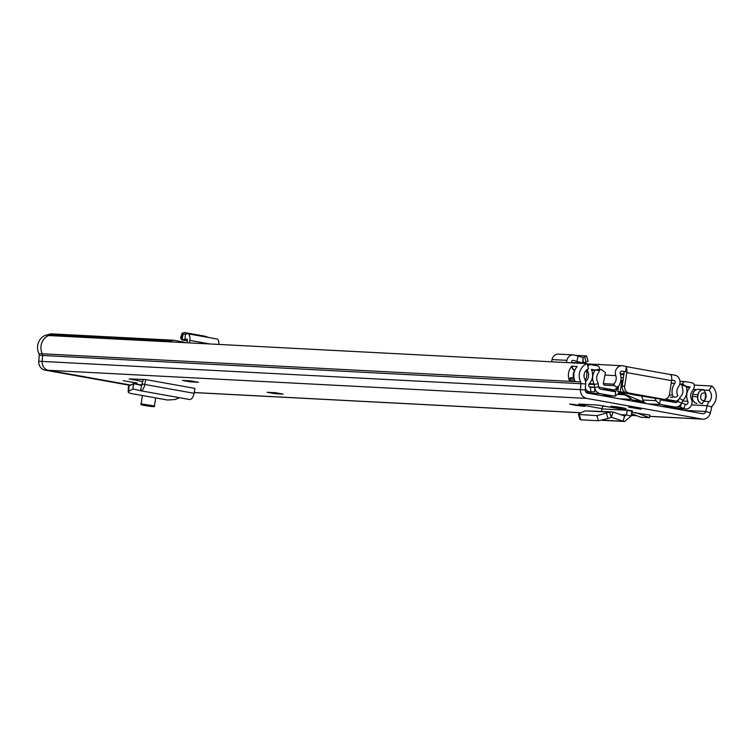 <?xml version="1.0" encoding="UTF-8"?>
<svg xmlns="http://www.w3.org/2000/svg" width="754" height="754" viewBox="0 0 754 754"><rect width="100%" height="100%" fill="white"/><g stroke="black" fill="none" stroke-linecap="round" stroke-linejoin="round"><path stroke-width="1.13" d="M132.987 388.932L128.793 391.269L128.943 386.095L128.359 386.793L128.199 391.967L128.793 391.269C127.586 392.155 128.434 392.919 131.328 393.541L167.482 400.016L175.041 399.554L179.348 397.697M133.119 387.358L133.439 383.588L141.582 385.445L143.241 379.441L145.682 379.573L144.825 384.474L142.431 384.069M128.943 386.095L133.647 383.55L132.911 388.913L140.555 390.742L141.592 385.454M145.682 379.573L194.937 388.395L194.061 393.296L144.825 384.474C143.882 388.621 142.459 390.713 140.555 390.742L189.64 399.535L140.696 390.77M631.513 413.748L640.796 417.245L649.458 417.697L649.863 415.068L631.805 412.334M579.506 405.237L584.784 406.397L574.859 405.2L569.572 404.031L579.506 405.237M620.806 407.396L626.084 408.555L610.881 406.189L620.806 407.396M283.202 394.106L275.078 393.682L267.17 392.269L275.295 392.693L283.202 394.106A1.499 0.669 -79.8 0 1 283.165 394.097A1.499 0.669 -79.8 0 1 283.127 394.088M198.425 382.269L190.3 381.844L182.393 380.431L190.517 380.855L198.425 382.269A1.499 0.669 -79.8 0 1 198.387 382.269A1.499 0.669 -79.8 0 1 198.349 382.259M123.09 380.676L137.087 382.994L123.09 380.676M628.534 407.141L641.126 409.224L628.534 407.141M701.908 419.045L586.65 398.395A8.388 7.483 -87 0 1 580.457 389.516L580.9 383.55A2.997 2.677 93 0 0 580.589 381.892A12.743 11.357 -87 0 1 587.046 363.645L588.544 368.753A7.342 6.55 -87 0 0 584.821 379.262A8.388 7.483 93 0 1 585.698 383.937L585.255 389.903A2.997 2.677 -87 0 0 587.47 393.07L702.719 413.72A2.997 2.677 -87 0 0 705.763 411.486L707.12 405.69A8.388 7.483 93 0 1 709.335 401.571A7.342 6.55 -87 0 0 708.949 390.318L711.889 386.01A12.743 11.357 -87 0 1 712.568 405.529A2.997 2.677 93 0 0 711.776 407L710.409 412.796A8.388 7.483 -87 0 1 702.737 419.139A8.388 7.483 -87 0 1 701.908 419.045L649.675 416.312M585.255 389.903L38.774 361.241L39.217 355.285L42.601 355.454L42.158 361.42A8.388 7.483 93 0 0 48.36 370.299L130.781 385.068L48.36 370.299A8.388 7.483 -87 0 1 42.167 361.42L42.601 355.464A2.997 2.677 93 0 0 42.29 353.796A12.743 11.357 -87 0 1 48.746 335.549L587.046 363.645M603.615 405.775A5.994 5.344 93 0 0 602.041 408.659L581.909 405.049L582.041 404.229M602.71 420.11L624.661 421.486L631.051 416.038L631.993 411.382A0.603 0.537 -87 0 1 632.606 410.921L597.404 405.03L578.752 404.059L581.909 405.049M142.864 381.637L129.575 378.923L143.241 379.441M129.038 378.97L129.575 378.923M571.739 366.218A4.797 4.279 93 0 0 574.699 370.525A7.342 6.55 93 0 0 573.69 377.99L571.513 377.603A1.8 1.602 93 0 0 569.666 379.092L569.43 380.61A12.743 11.357 -87 0 1 571.739 366.218L577.149 366.501A12.743 11.357 93 0 0 574.85 380.893L574.85 380.893M586.046 370.468A5.985 5.335 -87 0 1 586.866 374.804L586.555 376.868A5.985 5.335 -87 0 1 585.142 380.016M704.415 400.723A7.342 6.55 -87 0 1 703.925 401.288A8.388 7.483 93 0 0 702.294 403.673L702.144 403.644A5.985 5.335 -87 0 1 697.78 396.802L698.1 394.728A5.985 5.335 -87 0 1 703.765 389.705L703.529 390.035A7.342 6.55 -87 0 1 705.678 393.305A7.342 6.55 -87 0 1 704.415 400.723L702.634 400.402A2.696 2.403 -87 0 1 700.673 397.311L700.984 395.247A2.696 2.403 -87 0 1 703.765 393.004L705.084 393.239A4.797 4.279 -87 0 0 705.678 393.305M703.529 390.035L708.949 390.318M693.416 389.507L696.442 389.667M703.435 389.667L698.487 389.413A5.994 5.344 -87 0 0 698.393 389.403L703.539 389.677A5.994 5.344 -87 0 1 703.633 389.686M694.283 385.096L711.889 386.01M697.846 389.413A5.985 5.335 93 0 0 697.29 389.46A5.985 5.335 93 0 0 692.681 394.446L692.37 396.519A5.985 5.335 93 0 0 696.357 403.286A5.985 5.335 93 0 0 696.724 403.362A3.299 1.48 100.2 0 0 696.771 403.371A3.299 1.48 100.2 0 0 696.856 403.381L696.875 403.39M705.301 393.277A12.743 11.357 -87 0 1 704.519 400.591M569.43 380.61L574.944 381.166M190.451 380.855L190.3 381.844M275.229 392.683L275.078 393.682M602.041 408.659A5.994 5.344 93 0 0 601.975 408.932L627.3 410.251A5.994 5.344 -87 0 1 627.366 409.978M601.504 411.307L601.975 408.932M580.787 419.818L598.422 420.741L607.997 418.489L611.24 417.264L609.713 412.165L611.767 411.844L585.264 410.892L609.713 412.165L596.895 415.642L578.469 414.436L579.996 419.526L580.787 419.818L579.26 414.728M579.176 414.719C577.724 414.446 578.733 413.588 582.182 412.127L585.264 410.892M631.993 411.382L627.3 410.251L626.357 414.917L624.604 416.029L623.115 421.175L611.24 417.264L613.143 412.108L611.767 411.844M624.943 416.095L613.143 412.108M649.458 417.697L635.763 412.542M132.242 379.733L131.422 378.998M194.061 393.296C193.099 397.443 191.629 399.516 189.64 399.535M50.999 335.671L51.121 334.861L49.83 335.2A12.743 11.357 93 0 0 41.084 345.586A12.743 11.357 93 0 0 41.79 352.618M49.83 335.2L46.446 335.021A12.743 11.357 93 0 0 37.7 345.417A12.743 11.357 93 0 0 38.906 353.617L42.29 353.786M185.522 342.693A15.74 14.034 93 0 0 182.76 341.864L173.665 340.233L170.423 341.081L170.3 341.901M46.446 335.021L50.98 333.834L173.665 340.233M51.121 334.861L170.423 341.081M38.774 361.241A8.388 7.483 93 0 0 44.967 370.12L586.65 398.395M130.206 385.388L44.967 370.12M39.217 355.285A2.997 2.677 93 0 0 38.906 353.617M208.933 337.556L205.022 336.209L184.334 332.514L182.477 333.626L182.251 332.938L180.564 337.801L181.761 339.715L182.751 335.992M218.924 344.437A6.89 3.101 -79.8 0 0 216.879 338.98L187.887 333.786A6.89 3.101 -79.8 0 0 187.435 333.777L185.503 334.041L184.909 339.357L181.761 339.715L187.322 340.789L181.95 339.837M626.235 367.321A6.145 2.762 -79.8 0 1 626.791 372.599L624.708 386.208A5.994 5.344 93 0 0 629.072 393.07L626.64 392.947A5.994 5.344 -87 0 1 622.276 386.086L624.133 371.713L625.556 371.788L626.367 366.463L622.832 365.831A7.191 6.418 93 0 0 622.125 365.747A7.191 6.418 93 0 0 615.773 375.633A7.342 6.55 -87 0 1 613.652 384.163L614.699 385.671A2.997 2.677 93 0 0 619.025 385.492A12.743 11.357 -87 0 0 620.259 373.607L624.105 374.097M669.825 374.418L674.698 375.124A7.191 6.418 93 0 1 679.656 379.724A7.191 6.418 93 0 1 678.468 386.859A7.342 6.55 -87 0 0 677.931 395.671L676.489 396.745A2.997 2.677 93 0 1 672.445 395.068A12.743 11.357 -87 0 1 674.821 383.381A1.8 1.602 93 0 0 673.878 380.45L671.663 380.054M599.345 364.559L597.225 364.446M623.992 374.842L620.457 374.22M625.556 371.788L622.022 371.156A1.8 1.602 93 0 0 620.259 373.607M669.901 374.436L626.338 366.632L669.74 374.418A6.145 2.762 100.2 0 1 669.901 374.436A6.145 2.762 100.2 0 1 671.032 375.341L671.164 374.493M603.247 383.616L613.652 384.163M671.032 375.341A6.145 2.762 100.2 0 1 671.597 380.629L669.514 394.238A5.994 5.344 93 0 1 663.925 399.281L661.494 399.149A5.994 5.344 -87 0 1 660.9 399.083L663.332 399.215A5.994 5.344 93 0 0 663.925 399.281M629.072 393.07L663.332 399.215M626.64 392.947L660.9 399.083M571.372 362.834L571.636 361.477A1.499 1.338 -87 0 1 573.285 360.337L576.885 361.354L578.111 356.114L574.51 355.106A6.89 6.145 -87 0 0 573.304 354.908A6.89 6.145 -87 0 0 566.942 360.355L566.499 362.58M583.04 358.037L582.654 363.013L576.885 361.354M583.068 357.547L578.111 356.114M584.831 357.038L585.915 362.278L582.654 363.013L583.276 363.013L583.012 357.547L586.537 355.916L588.111 361.307M585.915 362.278L587.62 361.157M575.49 355.379L586.537 355.916M551.598 361.797L552.051 359.573A6.89 6.145 -87 0 1 558.403 354.126L573.304 354.908M599.553 364.568L598.337 364.182M187.067 342.768L187.36 340.525A1.499 0.669 -79.8 0 0 186.935 339.093A1.499 0.669 -79.8 0 0 186.841 339.093L184.909 339.357M183.128 334.437L182.477 333.626L180.781 338.489M185.503 334.041L183.034 334.456L182.034 339.837M189.508 342.9L189.838 340.374A6.89 3.101 -79.8 0 0 187.887 333.786M619.222 391.91L618.016 393.899L615.141 396.133L615.745 391.109A1.499 1.338 -87 0 1 614.482 391.646L600.825 389.196A2.997 2.677 -87 0 1 598.638 386.783L598.158 383.673A6.296 5.617 93 0 0 597.526 381.675A7.493 6.682 -87 0 1 598.233 373.192A5.693 5.08 93 0 0 599.355 370.421L599.515 369.234A2.997 2.677 93 0 0 597.328 365.841L590.759 364.663A2.997 2.677 93 0 0 587.866 366.435M618.223 386.981L615.952 390.826M655.019 398.366L656.027 400.704L659.675 404.106A5.994 5.344 93 0 0 660.947 404.53L674.613 406.971A7.493 6.682 93 0 0 675.358 407.056A7.493 6.682 93 0 0 681.578 403.164L682.954 400.383A1.8 1.602 -87 0 1 683.294 399.912A11.989 10.688 93 0 0 686.272 386.679A1.197 1.065 -87 0 1 686.206 386.321L690.099 387.019A1.197 1.065 -87 0 1 689.872 387.386A11.989 10.688 93 0 0 687.827 401.317A2.187 1.951 93 0 1 685.358 404.361L681.776 402.815L680.296 407.019L683.878 408.564A6.682 5.957 93 0 0 685.735 408.998A6.682 5.957 93 0 0 691.06 405.925A6.682 5.957 93 0 0 691.409 399.252A7.493 6.682 93 0 1 692.69 390.544A5.693 5.08 -87 0 0 694.123 387.433L694.311 386.255A2.997 2.677 -87 0 0 692.125 382.825L685.556 381.647A2.997 2.677 -87 0 0 682.474 384.097L682.276 385.275A5.693 5.08 -87 0 0 682.511 388.291A7.493 6.682 93 0 1 680.655 396.566A6.296 5.617 -87 0 0 679.458 398.235L678.082 401.015A2.997 2.677 93 0 1 675.292 402.532L661.626 400.091A1.499 1.338 93 0 1 660.608 399.158M587.413 369.319A5.693 5.08 93 0 0 587.931 371.779A7.493 6.682 -87 0 1 586.546 380.468A6.682 5.957 -87 0 0 585.604 381.778M690.099 387.019L686.319 386.821M615.141 396.133A5.994 5.344 -87 0 1 614.397 396.152A5.994 5.344 -87 0 1 613.803 396.086L600.146 393.635A7.493 6.682 -87 0 1 594.689 387.594L594.209 384.493A1.8 1.602 93 0 0 594.029 383.918A11.989 10.688 -87 0 1 595.151 370.355A1.197 1.065 93 0 0 595.321 370.044L591.428 369.347A1.197 1.065 93 0 0 591.532 369.771A11.989 10.688 -87 0 1 589.317 383.673L594.029 383.918M646.357 403.616A5.994 5.344 -87 0 1 642.955 400.025L641.701 396.227M659.675 404.106L660.429 399.149M677.252 406.858L680.296 407.019M589.43 386.934L594.604 387.198L594.755 391.694L590.9 391.901A6.682 5.957 -87 0 1 590.325 391.901A6.682 5.957 -87 0 1 585.368 388.357M594.604 387.198L590.75 387.415A2.187 1.951 -87 0 1 589.317 383.673M599.515 369.234L595.321 370.044L591.57 369.846M636.564 400.826A5.994 5.344 93 0 0 637.498 402.033M661.107 399.12L635.415 395.134L617.743 391.524L620.231 391.769L622.003 380.223L620.919 380.073M641.023 395.52L636.301 395.181L632.71 394.521L636.621 394.747M623.143 380.393A42.686 2.149 -171.3 0 0 622.003 380.223M618.61 392.909A37.125 33.11 -87 0 1 632.738 400.138L644.208 402.193M620.231 391.769A42.686 2.149 8.7 0 1 625.386 392.542M650.325 397.188L646.027 396.425M656.894 398.31L654.5 397.942M622.059 392.193L621.456 392.193M634.293 394.314L625.763 392.702M670.325 397.009L672.229 397.349L673.567 396.689M678.996 399.158L676.545 401.156L663.935 400.506M676.545 401.156L665.32 399.149M632.738 400.138L643.473 401.185M618.789 392.617L620.862 392.655L639.646 400.497M599.421 369.903L601.362 369.554L605.443 372.608L603.285 383.824L604.416 385.2M637.432 394.823L635.339 394.502M645.151 396.265L642.559 395.803M650.268 397.528L654.463 398.187M640.994 395.699L645.98 396.736M632.729 394.37L633.586 394.493M634.265 394.493L636.593 394.917M682.116 385.266L679.891 383.635M598.78 387.339L599.675 387.386L598.855 386.859M599.675 387.386L614.105 389.978L618.459 386.811M601.824 389.375L614.472 390.035L601.485 389.318M194.193 392.542L580.797 412.721M631.192 415.35L636.508 415.624M42.601 355.464L585.698 383.937M710.409 412.796L705.763 411.486L683.906 410.346M711.776 407L707.12 405.69L691.559 404.879M703.925 401.288L709.335 401.571M698.1 394.728L692.681 394.446M692.37 396.519L692.803 394.446A5.994 5.344 -87 0 1 698.393 389.403L697.29 389.46M696.856 403.381A5.994 5.344 -87 0 1 692.492 396.519L697.78 396.802M702.153 403.682L702.002 403.654A5.994 5.344 -87 0 1 697.639 396.793L697.95 394.719A5.994 5.344 -87 0 1 703.539 389.677L703.652 389.686M691.87 400.657L693.124 400.723M42.29 353.796L580.589 381.892M569.77 381.072L570.062 379.149L574.322 379.375M574.85 370.223A4.496 4.006 -87 0 1 572.135 365.935M569.666 379.092L570.062 379.149A1.499 1.338 -87 0 1 571.607 377.905L571.457 377.886M616.159 407.349L616.263 406.67M614.576 407.066L614.67 406.453M574.859 405.2L574.963 404.512M573.276 404.907L573.37 404.295M598.422 420.741L596.895 415.642M607.997 418.489L606.47 413.39M631.051 416.038L626.357 414.917L620.438 414.606M142.091 385.058L133.647 383.55L142.091 385.058M154.447 405.944C155.531 406.99 152.355 406.849 144.938 405.52L150.376 405.803L144.957 405.52C141.375 404.983 140.103 404.446 141.111 403.899L154.447 405.944L155.673 397.905M145.041 405.529L150.291 405.803L145.041 405.529M147.379 405.322L148.048 405.426M621.023 377.688L623.539 377.82M671.635 380.327L673.878 380.45M604.161 385.124L614.699 385.671M605.066 375.077L615.773 375.633M669.373 394.908L672.445 395.068M671.201 383.192L674.821 383.381M626.791 372.599L671.597 380.629M622.276 386.086L624.708 386.208M572.757 360.308L573.285 360.337M582.908 363.051L571.447 362.457L582.654 363.013M552.051 359.573L566.942 360.355M189.838 340.374L209.848 343.965M669.872 407.829L683.878 408.564L685.358 404.361M682.624 401.043L687.827 401.317M686.432 387.207L689.872 387.386M586.612 371.713L587.931 371.779M585.274 380.402L586.546 380.468M680.683 384.003L682.474 384.097L686.206 386.321L682.276 385.275M609.75 390.798L615.886 391.241M600.382 395.379L613.803 396.086M587.046 392.947L600.146 393.635M647.526 403.824L660.947 404.53M642.955 400.025L656.027 400.704M661.183 406.274L674.613 406.971M595.321 370.044L599.355 370.421M588.959 384.21L594.209 384.493L598.158 383.673M594.614 387.594L598.638 386.783M681.578 403.164L676.866 400.949M682.954 400.383L679.458 398.235M590.373 387.396L590.9 391.901M591.702 370.176L595.151 370.355M619.468 398.8L631.937 399.45M617.667 394.417L624.369 394.766M618.214 393.56L621.664 393.739M640.08 395.841L640.155 395.369M696.357 403.286L696.932 403.399M194.183 392.598L580.693 412.768M631.183 415.407L636.668 415.69M649.665 416.368L702.737 419.139M190.498 380.855L198.387 382.269M275.276 392.683L283.165 394.097M624.661 421.486L601.918 420.298M142.713 404.351L152.779 405.888M141.111 403.899L142.393 395.53M587.121 363.918L622.125 365.747M598.761 364.257L599.769 364.578M672.53 408.31L685.735 408.998M679.985 381.336L685.254 381.609M600.674 395.435L614.397 396.152M585.613 391.656L590.325 391.901M587.281 364.465L590.467 364.625M661.56 406.34L675.358 407.056M617.743 391.524L618.572 386.067M601.362 369.554L599.487 369.46"/></g></svg>

